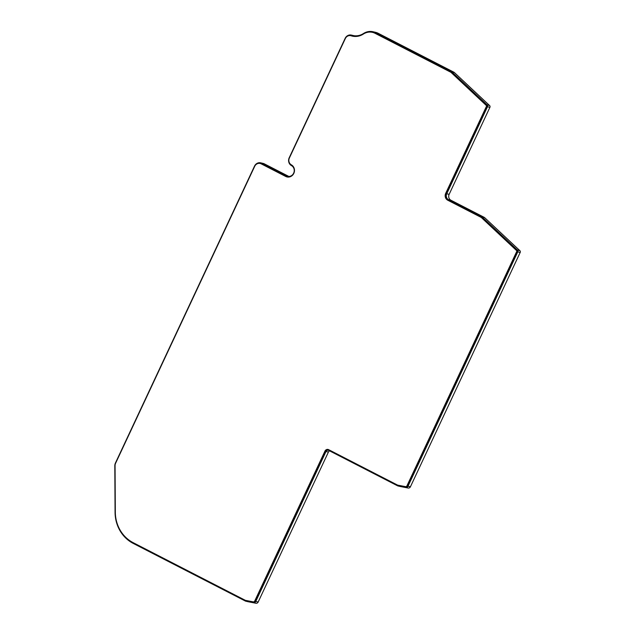 <?xml version="1.0" encoding="UTF-8"?>
<svg xmlns="http://www.w3.org/2000/svg" width="635" height="635" viewBox="0 0 635 635"><rect width="100%" height="100%" fill="white"/><g stroke="black" fill="none" stroke-linecap="round" stroke-linejoin="round"><path stroke-width="0.95" d="M400.336 486.513A2.222 2.04 -76.8 0 0 400.487 486.545L408.154 488.029A2.222 2.04 -76.8 0 0 410.416 486.783L520.192 252.436A1.484 1.365 -76.8 0 0 519.755 250.563L484.592 217.591A1.484 1.365 -76.8 0 0 484.299 217.384L450.913 200.223A4.445 4.088 103.2 0 1 449.143 194.342L489.91 107.315A1.484 1.365 -76.8 0 0 489.466 105.442L454.366 72.533A2.222 2.04 -76.8 0 0 453.93 72.223L378.246 33.322A14.081 12.938 -76.8 0 0 375.515 32.314L373.102 31.75A14.081 12.938 103.2 0 1 375.833 32.758L378.246 33.322M248.094 601.734A2.222 2.04 -76.8 0 0 248.245 601.766L255.913 603.25A2.222 2.04 -76.8 0 0 258.175 602.012L328.414 452.072A2.222 2.04 103.2 0 1 329.668 450.906M264.303 163.83A5.929 5.445 -76.8 0 0 263.152 163.409L260.739 162.838A5.929 5.445 103.2 0 1 261.89 163.266L264.303 163.83L288.854 176.451M354.012 35.703A5.929 5.445 -76.8 0 0 353.79 35.647L351.369 35.084A5.929 5.445 103.2 0 1 351.679 35.163L353.647 35.647M352.036 35.266A15.558 14.303 103.2 0 0 352.838 35.481A15.558 14.303 103.2 0 0 363.474 33.52A14.081 12.938 103.2 0 1 373.102 31.75M453.93 72.223L451.517 71.66L375.833 32.758M451.517 71.66A2.222 2.04 103.2 0 1 451.953 71.969L454.366 72.533M489.466 105.442L487.053 104.878L451.953 71.969M487.053 104.878A1.484 1.365 103.2 0 1 487.489 106.751L489.91 107.315M484.299 217.384L481.886 216.821L448.5 199.66A4.445 4.088 103.2 0 1 446.73 193.77L487.489 106.751M481.886 216.821A1.484 1.365 103.2 0 1 482.179 217.027L484.592 217.591M519.755 250.563L517.334 249.992L482.179 217.027M517.334 249.992A1.484 1.365 103.2 0 1 517.779 251.865L520.192 252.436M410.416 486.783L408.003 486.219L517.779 251.865M408.003 486.219A2.222 2.04 103.2 0 1 405.741 487.458L408.154 488.029M400.487 486.545L405.741 487.458M398.066 485.981A2.222 2.04 103.2 0 1 397.566 485.807L328.763 450.437A2.222 2.04 103.2 0 0 325.993 451.509L255.762 601.44A2.222 2.04 103.2 0 1 253.5 602.686L255.913 603.25M248.245 601.766L253.5 602.686M245.824 601.202A2.222 2.04 103.2 0 1 245.324 601.028L133.255 543.425A36.306 33.377 103.2 0 1 115.062 512.247L114.808 465.82A5.929 5.445 103.2 0 1 115.411 463.058L254.516 166.108A5.929 5.445 103.2 0 1 260.739 162.838M351.369 35.084A5.929 5.445 103.2 0 0 345.146 38.346L289.195 157.79A5.929 5.445 103.2 0 0 291.274 165.481L291.759 165.775A5.747 5.286 103.2 0 1 293.807 172.791A5.747 5.286 103.2 0 1 287.615 176.324A5.747 5.286 103.2 0 1 286.496 175.911L261.89 163.266M446.119 193.461A5.183 4.77 -76.8 0 0 448.183 200.327L447.762 200.223A5.183 4.77 103.2 0 1 445.691 193.357L446.119 193.461L486.886 106.434A0.738 0.683 103.2 0 0 486.632 105.481L451.493 72.533A1.484 1.365 103.2 0 0 451.199 72.326L375.523 33.425A13.335 12.263 103.2 0 0 372.935 32.472L372.507 32.369A13.335 12.263 103.2 0 0 363.387 34.052A16.304 14.986 103.2 0 1 352.242 36.108A16.304 14.986 103.2 0 1 351.401 35.877L351.472 35.87A5.183 4.77 103.2 0 0 351.203 35.798L350.774 35.703A5.183 4.77 103.2 0 0 345.329 38.56L289.377 158.004A5.183 4.77 103.2 0 0 291.195 164.735L291.687 165.029A6.493 5.969 103.2 0 1 294.005 172.95A6.493 5.969 103.2 0 1 287.02 176.943A6.493 5.969 103.2 0 1 285.758 176.482L261.144 163.83A5.183 4.77 -76.8 0 0 260.144 163.465L260.564 163.56A5.183 4.77 103.2 0 1 261.572 163.933L286.187 176.586A6.493 5.969 -76.8 0 0 287.226 176.99M351.472 35.87L351.83 35.981A16.304 14.986 -76.8 0 0 352.457 36.155M448.183 200.327L481.568 217.487A0.738 0.683 103.2 0 1 481.719 217.591L516.922 250.595A0.738 0.683 103.2 0 1 517.168 251.555L407.392 485.91A1.484 1.365 103.2 0 1 405.884 486.735L398.216 485.251A1.484 1.365 103.2 0 1 398.113 485.227M328.287 449.517A2.961 2.723 -76.8 0 0 325.39 451.191L255.151 601.131A1.484 1.365 103.2 0 1 253.643 601.956L245.975 600.472A1.484 1.365 103.2 0 1 245.872 600.448M260.144 163.465A5.183 4.77 -76.8 0 0 254.698 166.322L115.594 463.272A5.183 4.77 103.2 0 0 115.062 465.685L115.324 512.112A35.568 32.695 103.2 0 0 133.144 542.655L245.205 600.258A1.484 1.365 103.2 0 0 245.547 600.377L253.222 601.853A1.484 1.365 103.2 0 0 254.722 601.028L324.961 451.096A2.961 2.723 103.2 0 1 328.644 449.667L397.454 485.037A1.484 1.365 103.2 0 0 397.788 485.156L405.463 486.632A1.484 1.365 103.2 0 0 406.964 485.807L516.747 251.452A0.738 0.683 103.2 0 0 516.493 250.5L516.922 250.595M447.762 200.223L481.139 217.384A0.738 0.683 103.2 0 1 481.29 217.487L516.493 250.5M486.632 105.481L486.204 105.378A0.738 0.683 103.2 0 1 486.458 106.339L445.691 193.357M372.507 32.369A13.335 12.263 103.2 0 1 375.094 33.322L450.771 72.223A1.484 1.365 103.2 0 1 451.064 72.438L486.204 105.378M449.143 194.342L446.73 193.77M450.913 200.223L448.5 199.66M328.414 452.072L325.993 451.509M258.175 602.012L255.762 601.44M288.79 176.451L286.496 175.911M351.679 35.163L353.957 35.695M261.144 163.83L261.572 163.933M245.975 600.472L245.547 600.377M253.643 601.956L253.222 601.853M255.151 601.131L254.722 601.028M325.39 451.191L324.961 451.096M398.216 485.251L397.788 485.156M405.884 486.735L405.463 486.632M407.392 485.91L406.964 485.807M517.168 251.555L516.747 251.452M481.719 217.591L481.29 217.487M481.568 217.487L481.139 217.384M486.886 106.434L486.458 106.339M451.493 72.533L451.064 72.438M451.199 72.326L450.771 72.223M375.523 33.425L375.094 33.322M351.401 35.877L351.83 35.981M285.758 176.482L286.187 176.586M397.994 485.965L400.407 486.529M245.753 601.186L248.166 601.75M245.92 600.464L245.499 600.361M398.161 485.243L397.74 485.14"/></g></svg>
